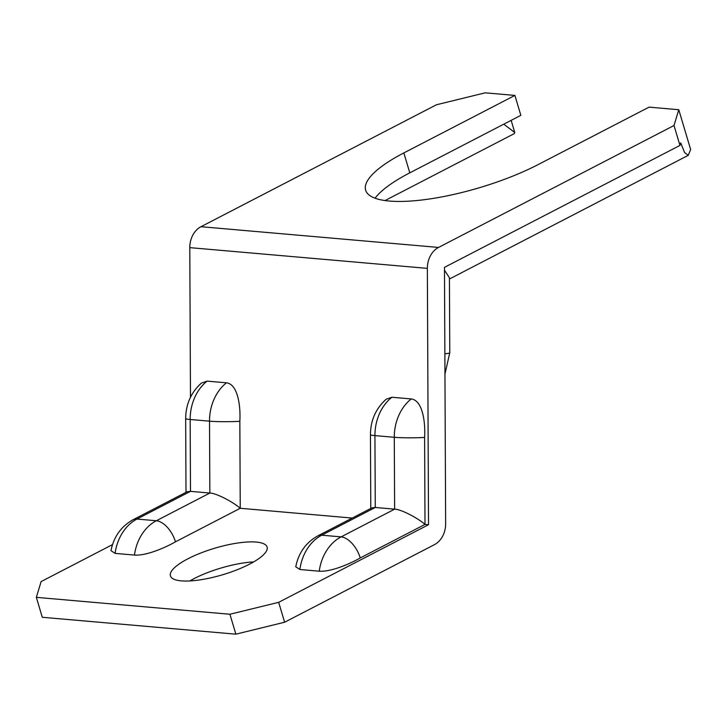 <?xml version="1.0" encoding="UTF-8"?>
<svg xmlns="http://www.w3.org/2000/svg" width="727" height="727" viewBox="0 0 727 727"><rect width="100%" height="100%" fill="white"/><g stroke="black" fill="none" stroke-linecap="round" stroke-linejoin="round"><path stroke-width="1.09" d="M187.966 558.772A50.436 13.84 163.4 0 1 237.674 543.033A50.436 13.84 163.4 0 1 267.1 547.058A50.436 13.84 163.4 0 1 249.561 564.152A50.436 13.84 163.4 0 1 199.852 579.901A50.436 13.84 163.4 0 1 170.427 575.875A50.436 13.84 163.4 0 1 187.966 558.772M253.659 561.907A50.436 13.84 -16.6 0 0 193.909 578.692A50.436 13.84 -16.6 0 0 189.811 580.937M112.54 544.596L41.112 581.582L36.35 597.358L229.923 614.251L278.677 602.319L428.521 524.721L427.358 268.372A21.619 17.075 -85 0 1 438.535 247.434L674.011 125.498L678.773 109.722L690.65 149.562L688.242 155.351L684.57 152.497L680.708 142.892L679.954 145.418L444.47 267.354L445.642 523.704A21.619 17.075 -85 0 1 434.464 544.641L284.611 622.23L235.857 634.171L229.923 614.251M360.238 557.945C350.241 563.707 331.167 572.04 319.235 571.195A43.229 34.16 -85 0 1 341.099 536.88A21.619 11.85 62.6 0 1 360.238 557.945L425.004 524.412C417.089 517.488 400.386 509.1 394.625 509.164L394.288 437.3A43.229 34.16 -85 0 1 411.237 398.941C422.75 400.35 425.513 422.56 424.604 437.436L425.004 524.412L428.521 524.721M319.235 571.195L299.878 569.505L295.753 566.778C298.561 552.883 305.894 542.596 317.744 535.917A21.619 11.85 62.6 0 1 321.743 535.19A43.229 34.16 95 0 0 299.878 569.505M207.113 381.121A43.229 34.16 95 0 0 190.165 419.479A21.619 1.527 179.7 0 1 185.667 418.57C185.821 404.203 191.065 392.38 201.397 383.111L207.113 381.121L226.47 382.811C237.983 384.219 240.746 406.429 239.837 421.306L240.237 508.282L352.222 518.06M239.837 421.306A21.619 1.527 179.7 0 1 209.521 421.169L190.165 419.479L190.492 491.352L209.849 493.042C215.61 492.979 232.322 501.366 240.237 508.282L175.471 541.824C165.465 547.585 146.391 555.919 134.459 555.074A43.229 34.16 -85 0 1 156.332 520.75L209.849 493.042L209.521 421.169A43.229 34.16 -85 0 1 226.47 382.811M115.102 553.383L110.977 550.648C113.794 536.753 121.118 526.466 132.977 519.787L187.112 491.752L190.492 491.352L136.976 519.06A43.229 34.16 95 0 0 115.102 553.383L134.459 555.074M411.237 398.941L391.88 397.251A43.229 34.16 95 0 0 374.932 435.609L375.268 507.473L371.888 507.873L317.744 535.917M190.474 397.269L189.792 247.634A21.619 17.075 -85 0 1 200.97 226.706L436.445 104.77L485.2 92.829L514.898 95.419L403.848 152.924A109.877 30.152 -16.6 0 0 365.645 190.174A109.877 30.152 -16.6 0 0 429.739 198.944A109.877 30.152 -16.6 0 0 538.025 164.638L649.075 107.133L678.773 109.722M424.604 437.436A21.619 1.527 179.7 0 1 394.288 437.3L374.932 435.609A21.619 1.527 179.7 0 1 370.443 434.691C370.588 420.324 375.832 408.51 386.173 399.232L391.88 397.251M514.898 95.419L520.841 115.339L409.792 172.844A109.877 30.152 -16.6 0 0 375.059 198.207M36.35 597.358L42.284 617.278L235.857 634.171M679.954 145.418L674.011 125.498M278.677 602.319L284.611 622.23M385.028 200.561L514.271 133.632L514.761 132.487L503.747 124.19M394.625 509.164L375.268 507.473L321.743 535.19L341.099 536.88L394.625 509.164M444.869 353.767A21.619 1.527 -0.3 0 0 449.768 352.777L449.422 277.769L444.488 270.199M189.792 247.634L427.358 268.372M200.97 226.706L438.535 247.434M409.792 172.844L403.848 152.924M132.977 519.787A21.619 11.85 62.6 0 1 136.976 519.06L156.332 520.75A21.619 11.85 62.6 0 1 175.471 541.824M186.003 492.324L185.667 418.57M511.145 120.355L514.761 132.487M370.779 508.455L370.443 434.691M688.242 155.351L449.431 279.014M444.96 374.078L449.768 352.777"/></g></svg>

